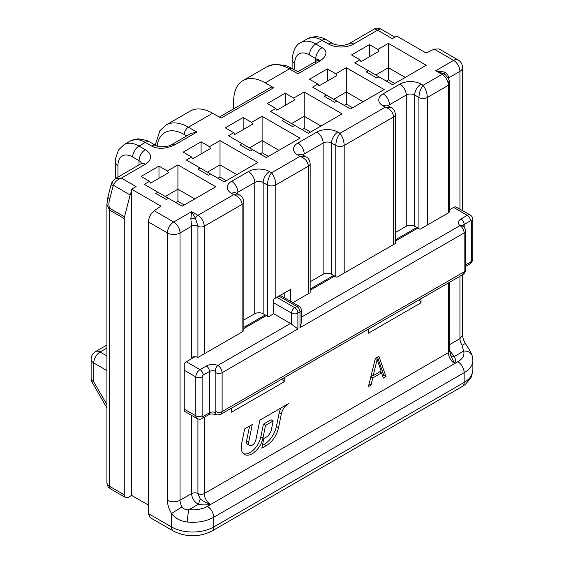 <?xml version="1.0" encoding="UTF-8"?>
<svg xmlns="http://www.w3.org/2000/svg" width="564" height="564" viewBox="0 0 564 564"><rect width="100%" height="100%" fill="white"/><g stroke="black" fill="none" stroke-linecap="round" stroke-linejoin="round"><path stroke-width="0.85" d="M151.617 146.062A8.932 5.154 -60 0 1 156.087 145.618L149.77 141.973A8.932 5.154 120 0 0 145.308 142.417L151.617 146.062C158.054 149.411 165.767 149.002 174.769 144.842A5.95 3.433 -120 0 0 171.794 144.546L190.914 133.506L196.871 132.089L174.769 144.842M212.621 113.237L188.418 127.21A44.648 25.775 60 0 0 166.098 124.996L190.301 111.023A44.648 25.775 -120 0 1 212.621 113.237L221.074 118.116L273.688 87.737L265.235 82.859A44.648 25.775 60 0 0 242.915 80.645A44.648 25.775 60 0 0 233.686 99.821L233.404 108.979M459.942 209.054L459.942 71.332L448.373 78.015C448.599 75.745 447.449 73.785 444.918 72.143L435.739 70.726L453.632 60.397L434.139 49.139L426.13 53.023L396.809 36.096L392.325 38.683L377.598 30.174L353.663 43.992A17.858 10.307 0 0 1 341.051 47.009A17.858 10.307 0 0 1 328.41 43.992L322.093 40.347L315.777 43.992L322.093 47.637C327.888 51.373 327.19 55.829 319.985 61.004L297.891 73.764C297.891 71.127 297.891 71.127 297.891 73.764L289.438 68.886L265.235 82.859M148.466 513.628L171.611 526.995A8.932 5.154 -60 0 0 173.465 531.084L150.151 517.618L148.466 513.628L148.466 222.004C148.755 217.302 150.68 213.552 154.226 210.746L160.944 206.121L131.623 189.194L136.107 186.606L121.373 178.104C117.58 179.366 114.936 181.756 113.427 185.281L112.314 181.502L111.277 183.977A5.95 2.108 -165.5 0 1 111.277 183.963A5.95 2.108 -165.5 0 0 113.068 186.155A3.321 2.439 80.2 0 1 113.427 185.281L130.143 194.932A8.932 5.154 -60 0 1 131.623 191.344L131.623 189.194M210.548 174.008L224.232 181.904L257.903 162.46L220.016 140.591L209.498 146.668L201.08 141.804L183.187 152.132L191.605 156.996L186.346 160.035L210.548 174.008L208.447 175.221L197.922 169.144L200.023 167.931M252.644 149.707L266.321 157.603L299.992 138.159L262.112 116.29L251.586 122.367L243.169 117.502L225.283 127.831L233.7 132.695L228.441 135.734L252.644 149.707L250.536 150.919L240.01 144.842L242.118 143.63M294.732 125.405L308.416 133.301L342.087 113.857L304.207 91.988L293.682 98.065L285.264 93.201L267.371 103.529L275.789 108.394L270.53 111.432L294.732 125.405L292.631 126.618L282.106 120.541L284.214 119.328M336.828 101.104L350.505 109L384.183 89.556L346.296 67.687L335.77 73.764L327.353 68.9L309.467 79.228L317.884 84.092L312.625 87.131L336.828 101.104L334.72 102.317L324.201 96.24L326.302 95.027M378.916 76.803L392.6 84.699L426.271 65.255L388.392 43.386L377.866 49.463L369.448 44.598L351.555 54.927L359.973 59.791L354.714 62.823L378.916 76.803L376.815 78.015L366.29 71.938L368.398 70.726M168.46 198.309L182.137 206.205L215.808 186.762L177.928 164.892L167.402 170.97L158.985 166.105L141.099 176.433L149.516 181.298L144.257 184.336L168.46 198.309L166.352 199.522L155.826 193.445L157.934 192.232M125.49 497.519A5.95 3.433 -60 0 1 124.263 494.79L124.263 218.578A5.95 3.433 -60 0 1 124.496 216.837L109.761 208.327A5.95 3.433 120 0 0 109.529 210.069L109.529 486.288A5.95 3.433 120 0 0 110.763 489.016L125.49 497.519A5.95 3.433 -60 0 0 128.472 497.222L131.623 495.404L131.623 191.344M124.496 216.837L130.143 194.932M148.466 505.118L131.623 495.404M266.321 315.565L243.859 328.53M195.01 356.737L186.346 361.736A5.95 3.433 120 0 0 184.245 363.604L184.245 409.126L195.814 415.809A4.463 2.58 0 0 0 202.131 415.809A1.488 0.86 -60 0 0 203.181 416.415L209.498 412.77A4.463 2.58 180 0 1 215.244 412.495A4.463 2.115 112.3 0 0 216.132 414.526C216.336 415.118 217.916 415.034 220.884 414.286L222.124 411.558L464.158 271.82L462.931 274.541C464.75 273.117 465.596 271.601 465.462 270.001L465.462 231.12A4.463 2.58 180 0 1 464.158 232.939L299.992 327.719L299.992 311.92L297.891 313.133L297.891 328.932L222.124 372.677C221.892 369.568 220.461 367.157 217.824 365.437L290.523 323.461L273.688 313.746L268.563 316.7A5.95 3.433 0 0 1 267.371 316.171L267.371 184.943L263.162 182.51L263.162 313.746L267.371 316.171M243.859 327.317L265.27 314.959M184.245 410.909L184.245 409.126L184.245 410.909M453.632 207.425A5.95 3.433 -60 0 1 455.733 206.861L470.291 215.025A5.95 3.433 -60 0 0 467.309 215.321L453.632 207.425L449.677 209.709M310.158 290.256L334.72 276.078M395.392 241.047L417.853 228.082M310.158 289.043L333.669 275.465L335.77 276.684A5.95 3.433 0 0 0 336.962 277.213L394.567 243.951M395.392 239.834L416.803 227.475L418.904 228.688A5.95 3.433 0 0 0 420.088 229.217L448.373 212.889C450.164 211.86 450.164 211.86 448.373 212.889L448.373 81.66M231.592 408.103L231.592 412.164L284.214 381.786L282.451 378.74M421.012 298.744L421.012 302.812L419.249 299.759M204.238 417.318L204.238 493.578L448.373 352.627A8.932 5.154 60 0 0 450.213 358.845A8.932 5.154 60 0 0 454.683 363.561L207.39 506.338A8.932 5.154 60 0 1 213.707 517.273A29.765 17.181 180 0 1 187.417 522.038C180.628 521.277 175.362 518.45 171.611 513.557L171.611 526.995A29.765 17.181 0 0 0 213.707 526.995L464.158 382.399A29.765 17.181 0 0 0 472.872 370.245L472.872 360.523L472.146 355.764C471.715 353.804 469.474 349.75 465.427 343.596A8.932 0.409 148.2 0 0 462.05 345.302L463.615 351.118L454.203 356.547C455.585 358.415 455.74 360.756 454.683 363.561L450.862 355.926L449.677 350.808L449.677 282.197M154.226 210.746L173.719 222.004L191.605 211.676L190.851 218.825L191.605 226.256L180.029 232.939L180.029 500.261L191.605 493.578A4.463 2.58 180 0 1 197.922 493.578A4.463 2.58 0 0 0 204.238 493.578A8.932 5.154 -120 0 0 210.548 504.512C205.67 505.125 201.623 505.034 198.401 504.237L200.241 498.907L197.922 493.578L197.922 418.932M187.417 522.038A8.932 1.283 -84.1 0 1 188.989 509.673C185.803 509.983 183.519 509.059 182.137 506.909A8.932 5.154 -120 0 1 180.029 500.261A8.932 5.154 0 0 1 167.402 500.261A17.858 10.307 -120 0 0 171.611 513.557A8.932 0.409 -31.8 0 1 182.137 506.909M472.146 355.764A8.932 7.177 162.8 0 0 463.615 351.118A20.833 12.027 180 0 1 457.841 361.743A8.932 5.154 -120 0 1 464.158 372.677L213.707 517.273L213.707 526.995A8.932 5.154 60 0 1 211.86 531.084L462.304 386.488A8.932 5.154 -120 0 0 464.158 382.399L464.158 372.677A29.765 17.181 180 0 0 472.872 360.523M449.677 350.575L454.203 356.547L450.805 355.799M465.427 343.596C463.495 340.24 462.543 337.378 462.558 335.009L459.942 338.654L459.942 276.268M444.918 72.143L444.538 74.328M444.136 74.067L435.739 70.726L442.056 74.37A4.463 2.58 -60 0 1 444.291 74.145C444.968 73.687 450.692 80.483 449.677 83.479A4.463 2.58 180 0 1 448.373 85.305L427.322 97.452A5.95 3.433 180 0 1 418.904 97.459L414.695 95.027L414.695 226.256L416.803 227.475M414.695 226.256A5.95 3.433 180 0 0 406.277 226.256L395.392 232.544M263.162 313.746A5.95 3.433 180 0 0 254.745 313.746L243.859 320.028M190.851 218.825L195.44 218.141A4.463 2.58 -60 0 1 197.922 215.321A8.932 5.154 60 0 1 204.238 226.256A4.463 2.58 180 0 1 197.922 226.256L195.44 218.141L191.605 211.676L197.922 215.321L233.7 194.665L231.592 193.445A14.883 8.594 0 0 1 231.592 181.298L248.435 171.576A14.883 8.594 0 0 1 269.479 171.576L271.58 172.788L299.992 156.39L297.891 155.17A14.883 8.594 0 0 1 297.891 143.023L316.834 132.089A14.883 8.594 0 0 1 337.878 132.089L339.979 133.301C337.498 136.488 336.095 140.542 335.77 145.449L331.561 143.023L331.561 274.252A5.95 3.433 180 0 0 323.144 274.252L310.158 281.753M331.561 274.252L333.669 275.465M292.885 302.656L309.333 293.167M290.523 301.296L290.523 289.438L273.688 299.16L273.688 313.746M290.523 289.438L284.214 293.09L284.214 297.651M368.398 329.122L368.398 333.183L421.012 302.812M284.214 377.725L284.214 381.786M244.635 428.936L241.596 443.797A15.623 9.024 120 0 0 241.223 447.315A15.623 9.024 120 0 0 244.459 454.471A15.623 9.024 120 0 0 262.944 438.073L265.538 425.376L273.166 420.97L271.39 429.648A7.438 4.293 -60 0 1 266.314 437.079L263.811 438.524L261.837 448.168L266.314 445.588A17.858 10.307 120 0 0 278.51 427.738L281.302 414.075A10.42 6.014 -60 0 1 288.423 403.662L259.891 420.131L255.83 439.983A5.21 3.01 -60 0 1 249.669 445.447A5.21 3.01 -60 0 1 248.59 443.064A5.21 3.01 -60 0 1 248.71 441.887L252.263 424.537L244.635 428.936M375.412 358.295L378.916 356.272L385.931 376.526L383.301 378.042L381.546 372.853L372.783 377.915L371.027 385.134L368.398 386.65L375.412 358.295M210.548 504.512C206.163 502.771 202.73 500.902 200.241 498.907M191.605 415.393L191.605 493.578C191.887 498.329 194.15 501.882 198.401 504.237L188.989 509.673A20.833 12.027 180 0 0 207.39 506.338M197.922 357.484L197.922 226.256A4.463 2.58 0 0 0 191.605 226.256L191.605 357.484A4.463 2.58 180 0 1 197.922 357.484L243.035 331.442M243.859 330.962L243.859 201.954C243.479 198.429 242.069 196.138 239.651 195.081L233.7 194.665C238.678 196.413 241.484 199.656 242.118 204.387L204.238 226.256L204.238 353.839M310.158 292.688L310.158 163.68A5.95 3.433 180 0 1 310.158 163.68C309.77 160.155 308.367 157.864 305.942 156.799L299.992 156.39C304.969 158.139 307.775 161.382 308.416 166.105L275.789 184.943C275.669 180.635 274.266 176.588 271.58 172.788C269.091 175.982 267.688 180.029 267.371 184.943A5.95 3.433 180 0 0 275.789 184.943L275.789 297.947M395.392 243.472L395.392 114.464A5.95 3.433 180 0 1 393.651 116.896C393.016 112.165 390.21 108.93 385.233 107.174L339.979 133.301C342.665 137.094 344.068 141.148 344.188 145.449L344.195 273.039M383.125 105.962L385.233 107.174L391.183 107.59L387.595 105.517A8.932 5.154 120 0 0 383.125 105.962A14.883 8.594 0 0 1 383.125 93.807L399.961 84.092A14.883 8.594 0 0 1 421.012 84.092L423.113 85.305C420.624 88.492 419.221 92.545 418.904 97.459L418.904 228.688M448.373 85.305A8.932 5.154 -120 0 0 442.056 74.37L423.113 85.305C425.799 89.098 427.202 93.152 427.322 97.452L427.322 225.043M464.158 268.189L464.158 232.939C463.89 229.858 462.515 227.412 460.034 225.6A8.932 5.154 0 0 1 460.999 218.966L467.309 215.321A4.463 2.58 -120 0 1 470.468 220.792L464.158 224.437A4.463 2.58 0 0 0 462.91 225.826M186.346 361.736L200.023 369.639L206.339 365.994A8.932 5.154 0 0 1 217.824 365.437A4.463 2.115 -67.7 0 0 215.244 371.183L215.808 372.677A4.463 2.58 180 0 0 222.124 372.677L222.124 411.558A4.463 2.58 0 0 1 215.808 411.558L215.244 412.495M290.523 323.461A5.95 3.433 -120 0 1 291.574 324.222L297.891 328.932M276.846 297.341L294.732 307.669A4.463 2.58 60 0 1 297.891 313.133A4.463 2.58 180 0 1 291.574 313.133A4.463 2.58 -60 0 1 294.732 307.669L296.84 306.449A4.463 2.58 -120 0 1 299.992 311.92A4.463 2.58 180 0 0 301.303 310.094L301.303 322.855L299.992 327.719M434.139 49.139L438.989 48.927L458.095 59.953A8.932 5.154 -60 0 0 453.632 60.397A8.932 5.154 -120 0 1 459.942 71.332A8.932 5.154 180 0 0 462.558 67.687L462.558 210.562M121.373 178.104L115.423 178.52L140.845 163.842A8.932 5.154 -120 0 1 145.308 164.286L121.373 178.104M141.479 163.426A8.932 5.154 0 0 0 138.991 160.641C139.618 155.488 141.726 151.843 145.308 149.707A17.858 10.307 0 0 1 145.308 164.286M315.777 63.415L315.777 58.571L318.011 60.066M273.688 87.737A5.95 3.433 -120 0 0 270.713 87.441L219.326 117.108M353.663 43.992A8.932 5.154 60 0 0 349.201 43.548L374.616 28.877L377.598 30.174L380.573 28.87L394.941 37.168M106.913 370.562L93.744 362.955A8.932 5.154 180 0 1 91.128 359.31L91.128 378.162A8.932 5.154 0 0 0 93.744 381.807L92.327 382.625L106.913 407.892M124.263 218.578L109.529 210.069L106.913 204.394L106.913 482.643A8.932 5.154 0 0 0 109.529 486.288L124.263 494.79M249.598 426.074L246.609 440.674A5.21 3.01 120 0 0 246.482 441.845A5.21 3.01 120 0 0 247.561 444.235L249.669 445.447M281.161 407.85A10.42 6.014 120 0 0 279.201 412.855L276.402 426.525A17.858 10.307 -60 0 1 264.206 444.376L262.401 445.412M265.538 425.376L263.437 424.163L271.065 419.757L273.166 420.97M263.437 424.163L260.836 436.86A15.623 9.024 -60 0 1 243.479 453.738M377.513 357.082L383.83 375.307L385.931 376.526M383.83 375.307L382.618 376.012M379.755 371.817L381.546 372.853M370.837 376.794L372.783 377.915M372.903 375.412L370.886 376.576M369.053 383.992L371.027 385.134M377.161 359.353L381.109 371.034L373.22 375.596L377.161 359.353L375.398 358.337M371.394 374.538L373.22 375.596M209.498 146.668L210.548 148.487L192.662 158.815L191.605 156.996M184.238 204.993L177.928 201.348L175.82 202.561M394.701 83.479L388.392 79.834L386.284 81.054M226.333 180.691L220.016 177.047L217.916 178.259M268.429 156.39L262.112 152.745L260.011 153.958M310.517 132.089L304.207 128.444L302.1 129.657M352.613 107.787L346.296 104.136L344.195 105.355M167.402 170.97L168.46 172.788L150.567 183.117L149.516 181.298M158.985 166.105L158.985 178.259M177.928 164.892L177.928 201.348M165.301 196.483L177.928 189.194L194.763 198.916M405.227 77.409L388.392 67.687L388.392 79.834M375.758 74.977L388.392 67.687L388.392 43.386M377.866 49.463L378.916 51.282L361.031 61.61L359.973 59.791M369.448 44.598L369.448 56.752M236.859 174.614L220.016 164.892L220.016 177.047M207.39 172.182L220.016 164.892L220.016 140.591M201.08 141.804L201.08 153.958M278.947 150.313L262.112 140.591L262.112 152.745M249.485 147.881L262.112 140.591L262.112 116.29M251.586 122.367L252.644 124.186L234.751 134.514L233.7 132.695M243.169 117.502L243.169 129.657M321.043 126.012L304.207 116.29L304.207 128.444M291.574 123.579L304.207 116.29L304.207 91.988M293.682 98.065L294.732 99.884L276.846 110.213L275.789 108.394M285.264 93.201L285.264 105.355M363.131 101.71L346.296 91.988L346.296 104.136M333.669 99.278L346.296 91.988L346.296 67.687M335.77 73.764L336.828 75.583L318.935 85.911L317.884 84.092M327.353 68.9L327.353 81.054M149.77 141.973L146.647 140.422L137.94 138.786L130.425 140.937A29.765 17.181 -120 0 1 145.308 142.417L138.991 146.062L145.308 149.707M157.116 146.076A38.69 22.341 60 0 1 184.209 134.5A5.95 3.433 120 0 1 188.418 127.21L196.871 132.089M448.161 78.142A4.463 2.58 0 0 1 448.373 78.015L448.373 78.53M449.677 344.583L459.942 338.654A8.925 5.154 60 0 0 462.05 345.302M449.677 350.808A4.463 2.58 0 0 1 448.373 352.627L448.373 282.952M454.683 363.561L457.841 361.743M393.651 244.48L393.651 116.896L344.188 145.449A5.95 3.433 180 0 1 335.77 145.449L335.77 276.684M323.144 274.252L323.144 143.023L304.207 153.958A5.95 3.433 0 0 0 302.924 155.058M337.878 132.089A8.932 5.154 120 0 0 331.561 143.023A5.95 3.433 0 0 0 323.144 143.023A8.932 5.154 -120 0 0 316.834 132.089M310.158 163.68A5.95 3.433 180 0 1 308.416 166.105L308.416 293.696M167.402 500.261L167.402 232.939L148.466 222.004M167.402 232.939A8.932 5.154 -60 0 1 173.719 222.004A8.932 5.154 60 0 1 180.029 232.939A8.932 5.154 180 0 1 167.402 232.939M254.745 313.746L254.745 182.51L237.909 192.232A5.95 3.433 0 0 0 236.626 193.332M269.479 171.576A8.932 5.154 120 0 0 263.162 182.51A5.95 3.433 0 0 0 254.745 182.51A8.932 5.154 -120 0 0 248.435 171.576M242.118 331.97L242.118 204.387A5.95 3.433 180 0 0 243.859 201.954M239.651 195.081L236.062 193.008A8.932 5.154 120 0 0 231.592 193.445M231.592 181.298A8.932 5.154 60 0 1 237.909 192.232M305.949 156.806L302.353 154.733A8.932 5.154 120 0 0 297.891 155.17M297.891 143.023A8.932 5.154 60 0 1 304.207 153.958M383.125 93.807A8.932 5.154 60 0 1 389.442 104.749A5.95 3.433 0 0 0 388.159 105.849M421.012 84.092A8.932 5.154 120 0 0 414.695 95.027A5.95 3.433 0 0 0 406.277 95.027L389.442 104.749M406.277 226.256L406.277 95.027A8.932 5.154 -120 0 0 399.961 84.092M301.303 317.243L460.034 225.6A4.463 2.968 129.1 0 1 462.847 225.776C464.736 227.652 465.61 229.428 465.462 231.12M471.518 260.279A4.463 2.58 -0 0 0 472.829 258.46C473.189 260.067 472.089 261.964 469.544 264.149A4.463 2.58 -120 0 0 470.468 262.105A1.488 0.86 -60 0 0 471.518 260.279L471.518 221.398A4.463 2.58 180 0 0 472.829 219.572C472.921 217.852 472.075 216.336 470.291 215.025M465.462 264.995L470.468 262.105M464.158 232.939L464.158 271.82A4.463 2.58 0 0 0 465.462 270.001M215.808 411.558L215.808 372.677M291.574 324.222L291.574 313.133L273.688 302.805M301.303 310.094A4.463 4.463 0 0 0 299.068 306.231A4.463 2.58 -60 0 0 296.84 306.449L278.947 296.121M460.999 218.966A4.463 2.58 60 0 1 464.158 224.437L464.158 227.193M470.468 220.792A1.488 0.86 -60 0 1 471.518 221.398M216.132 414.526C212.043 413.764 209.526 413.863 208.574 414.815A4.463 2.58 -120 0 0 209.498 412.77L209.498 371.457L203.181 375.102A1.488 0.86 -60 0 0 202.131 376.928L202.131 415.809M215.244 371.183A4.463 2.58 0 0 0 209.498 371.457A4.463 2.58 -120 0 0 206.339 365.994M203.181 416.415A4.463 2.58 60 0 1 202.257 418.46L208.574 414.815M202.257 418.46C200.812 419.404 199.078 419.426 197.047 418.537A5.95 3.433 -60 0 1 195.814 415.809L195.814 376.928L184.245 370.245M202.131 376.928A4.463 2.58 180 0 1 195.814 376.928A5.95 3.433 -60 0 1 200.023 369.639A4.463 2.58 60 0 1 203.181 375.102M109.529 478.998L109.529 208.123M109.529 199.938L109.529 198.81M138.991 164.914L138.991 160.641L132.681 156.996A20.833 12.027 60 0 0 117.947 165.499L117.947 177.061M106.913 404.621L93.744 381.807L93.744 362.955A8.932 5.154 120 0 1 100.054 352.021L106.913 355.976M117.947 165.499A8.932 5.154 180 0 1 115.331 161.854L115.557 158.378L118.482 150.017L124.108 144.588A29.765 17.181 60 0 1 138.991 146.062A8.932 5.154 120 0 0 132.681 156.996M106.913 348.058L100.054 352.021A8.932 5.154 60 0 0 95.591 351.576A8.932 8.932 0 0 0 91.128 359.31M328.41 43.992A8.932 5.154 -60 0 1 332.873 43.548L326.556 39.903A8.932 5.154 120 0 0 322.093 40.347A29.765 17.181 -120 0 0 307.211 38.874L300.901 42.519A29.765 17.181 60 0 1 315.777 43.992A8.932 5.154 120 0 0 309.467 54.927L315.777 58.571A8.932 5.154 -60 0 1 322.093 47.637M319.985 61.004A5.95 3.433 -120 0 0 317.01 60.708L318.745 59.403M317.01 60.708L297.891 71.748L292.42 68.589A5.95 3.433 120 0 0 289.438 68.886A44.648 25.775 -120 0 0 267.117 66.672L242.915 80.645M186.705 135.938L184.209 134.5M156.087 145.618L156.087 145.618C156.757 146.139 158.491 146.548 161.276 146.837C167.219 146.506 170.723 145.738 171.794 144.546M309.467 54.927A20.833 12.027 60 0 0 294.732 63.436L294.732 69.929M294.732 63.436A8.932 5.154 180 0 1 292.117 59.791L292.117 68.42M109.761 208.327C108.612 205.98 108.612 202.857 109.761 198.951L113.068 186.155M106.913 204.394L107.971 196.78A5.95 2.108 14.5 0 0 109.761 198.951M246.609 440.674L248.71 441.887M281.302 414.075L279.201 412.855M276.402 426.525L278.51 427.738M266.314 445.588L264.206 444.376M260.836 436.86L262.944 438.073M462.558 274.76L462.558 335.009M462.558 67.687A8.932 8.932 0 0 0 458.095 59.953M236.062 193.008L235.674 192.817M302.353 154.733L301.966 154.543M395.392 114.464C395.011 110.939 393.601 108.648 391.183 107.59M387.595 105.517L387.207 105.334M449.677 212.134L449.677 83.479M444.291 74.145L443.593 73.743M469.544 264.149L465.462 266.504M220.848 414.307L462.966 274.52M299.068 306.231L280.259 295.367M462.847 225.776L462.847 226.256M472.829 219.572L472.829 258.46M197.047 418.537L184.238 411.142M141.712 163.504L141.924 163.024L140.845 163.842M130.425 140.937L124.108 144.588M115.331 178.569L115.331 161.854M166.098 124.996L159.943 130.637L155.199 145.103M292.42 68.589L286.716 65.882L275.169 64.155L267.117 66.672M349.201 43.548C347.487 44.619 344.766 45.226 341.03 45.374C336.391 44.993 333.669 44.38 332.873 43.548M374.616 28.877C375.391 27.911 377.379 27.911 380.573 28.87M326.556 39.903C322.53 37.612 318.589 36.554 314.733 36.716L307.211 38.874M300.901 42.519C296.001 44.528 293.076 50.288 292.117 59.791M106.913 345.041L95.591 351.576M91.128 378.162A8.932 8.932 0 0 0 92.327 382.625M115.423 178.52L112.306 181.502M110.763 489.016C109.19 487.099 108.323 489.312 106.913 482.643M107.971 196.78L111.277 183.977M173.465 531.084C186.261 537.344 199.057 537.344 211.86 531.084M462.304 386.488L465.208 384.549L470.982 377.838L472.872 370.245"/></g></svg>
